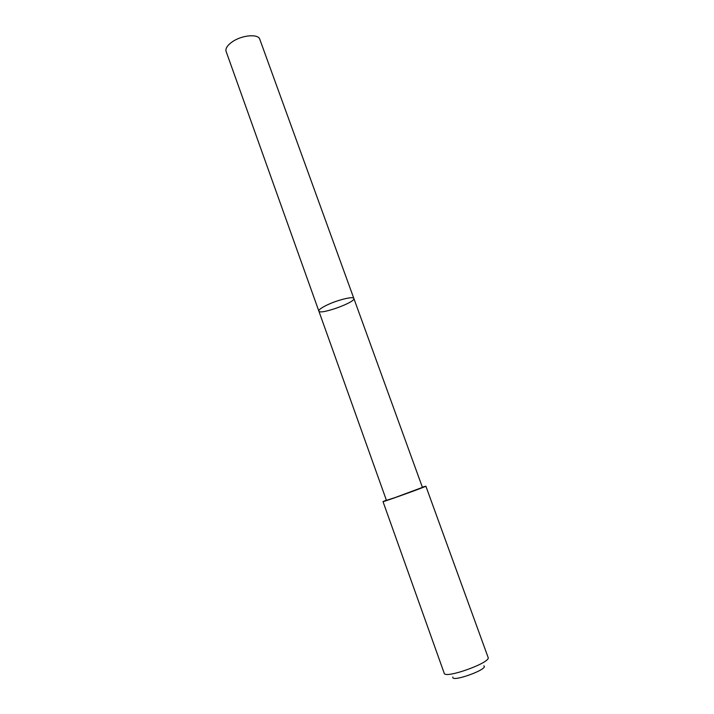 <?xml version="1.0" encoding="UTF-8"?>
<svg xmlns="http://www.w3.org/2000/svg" width="714" height="714" viewBox="0 0 714 714"><rect width="100%" height="100%" fill="white"/><g stroke="black" fill="none" stroke-linecap="round" stroke-linejoin="round"><path stroke-width="1.07" d="M326.7 305.19C337.303 299.996 353.608 295.998 353.849 298.452C355.991 302.183 319.56 315.293 318.837 311.054C318.631 309.814 321.246 307.859 326.7 305.19C337.303 299.996 353.608 295.998 353.849 298.452L259.78 39.261C258.361 33.62 241.823 35.075 232.264 41.831C227.347 45.303 225.294 48.49 226.097 51.39L318.837 311.054C318.631 309.814 321.246 307.859 326.7 305.19M353.849 298.452L422.429 487.403L395.618 497.381L386.435 500.362L318.837 311.054M422.349 487.198L425.865 486.172C427.293 486.234 381.936 502.558 383.007 501.603L386.363 500.157M425.865 486.172L488.108 657.424C491.393 662.458 444.884 679.201 444.206 673.24L383.007 501.603M483.824 665.85C489.295 669.063 450.704 682.959 452.872 676.997"/></g></svg>
